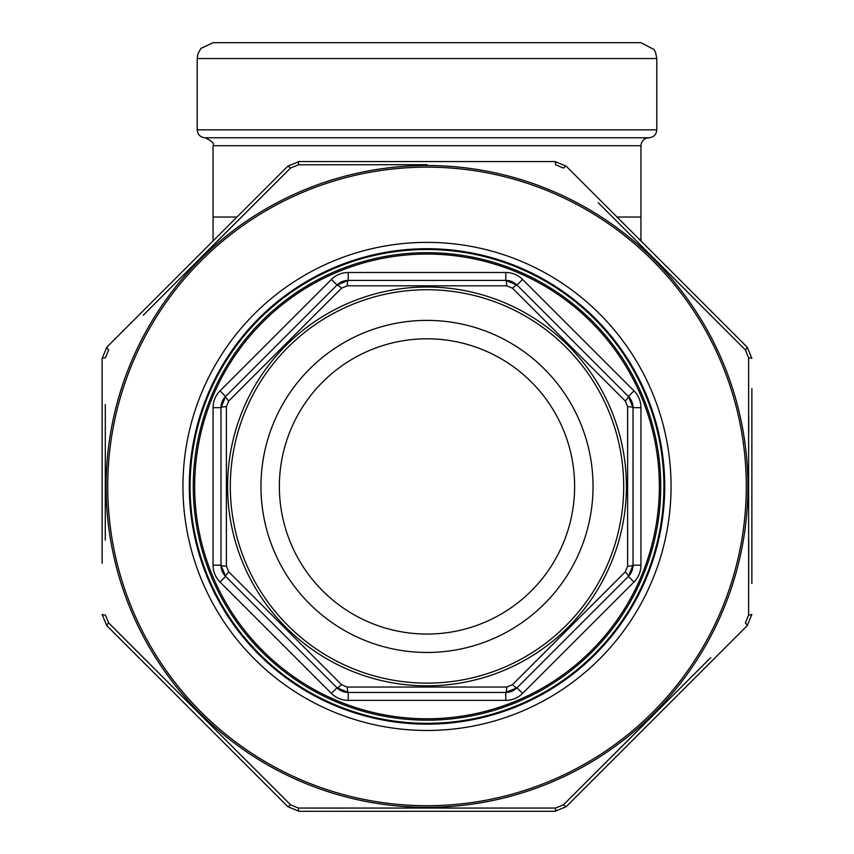 <?xml version="1.0" encoding="UTF-8"?>
<svg xmlns="http://www.w3.org/2000/svg" width="854" height="854" viewBox="0 0 854 854"><rect width="100%" height="100%" fill="white"/><g stroke="black" fill="none" stroke-linecap="round" stroke-linejoin="round"><path stroke-width="1.28" d="M656.79 129.861L197.21 129.861L197.21 58.552L656.79 58.552L656.79 129.861C656.32 134.676 653.673 137.313 648.869 137.782C644.055 138.252 641.407 140.899 640.938 145.703L213.062 145.703C214.6 143.653 211.952 141.017 205.131 137.782L648.869 137.782M197.21 58.552L197.84 54.122L200.85 48.443L213.062 42.7L640.938 42.7L653.908 49.436L655.626 52.596L656.79 58.552M659.363 486.428A232.363 232.363 0 0 1 310.824 687.651A232.363 232.363 0 0 1 310.824 285.204A232.363 232.363 0 0 1 659.363 486.428M593.039 486.428A166.039 166.039 0 0 1 343.981 630.22A166.039 166.039 0 0 1 343.981 342.635A166.039 166.039 0 0 1 593.039 486.428M506.774 687.043A7.921 1.057 -90 0 1 505.771 692.445L348.229 692.445L337.02 687.801L225.627 576.407L220.983 565.199L220.983 407.657L225.627 396.448L337.02 285.055L348.229 280.411L505.771 280.411L516.98 285.055L628.373 396.448L633.017 407.657L633.017 565.199L628.373 576.407L516.98 687.801L505.771 692.445A15.852 15.852 0 0 0 516.98 687.801A7.921 1.057 -135 0 1 512.443 684.684L625.256 571.87L627.615 566.202L627.615 406.653L625.256 400.985L512.443 288.172L506.774 285.812L347.226 285.812L341.557 288.172L228.744 400.985L226.385 406.653L226.385 566.202L228.744 571.87L341.557 684.684L347.226 687.043L506.774 687.043L512.443 684.684M574.625 486.428A147.625 147.625 0 0 1 353.182 614.272A147.625 147.625 0 0 1 353.182 358.584A147.625 147.625 0 0 1 574.625 486.428M331.416 693.405L220.022 582.012A23.773 23.773 0 0 1 213.062 565.199L213.062 407.657A23.773 23.773 0 0 1 220.022 390.844L331.416 279.45A23.773 23.773 0 0 1 348.229 272.49L505.771 272.49A23.773 23.773 0 0 1 522.584 279.45L633.978 390.844A23.773 23.773 0 0 1 640.938 407.657L640.938 565.199A23.773 23.773 0 0 1 633.978 582.012L522.584 693.405A23.773 23.773 0 0 1 505.771 700.365L348.229 700.365A23.773 23.773 0 0 1 331.416 693.405L337.02 687.801A15.852 15.852 0 0 0 348.229 692.445A7.921 1.057 -90 0 1 347.226 687.043M226.385 566.202A7.921 1.057 180 0 1 220.983 565.199A15.852 15.852 0 0 0 225.627 576.407A7.921 1.057 -45 0 1 228.744 571.87M228.744 400.985A7.921 1.057 -135 0 1 225.627 396.448A15.852 15.852 0 0 0 220.983 407.657A7.921 1.057 180 0 1 226.385 406.653M625.256 571.87A7.921 1.057 -135 0 1 628.373 576.407A15.852 15.852 0 0 0 633.017 565.199A7.921 1.057 180 0 1 627.615 566.202M347.226 285.812A7.921 1.057 -90 0 1 348.229 280.411A15.852 15.852 0 0 0 337.02 285.055A7.921 1.057 -135 0 1 341.557 288.172M627.615 406.653A7.921 1.057 180 0 1 633.017 407.657A15.852 15.852 0 0 0 628.373 396.448L633.978 390.844M512.443 288.172A7.921 1.057 -45 0 1 516.98 285.055A15.852 15.852 0 0 0 505.771 280.411A7.921 1.057 -90 0 1 506.774 285.812M660.75 486.428A233.75 233.75 0 0 1 310.13 688.858A233.75 233.75 0 0 1 310.13 283.998A233.75 233.75 0 0 1 660.75 486.428A233.75 233.75 0 0 1 310.13 688.858A233.75 233.75 0 0 1 310.13 283.998A233.75 233.75 0 0 1 660.75 486.428M625.256 400.985A7.921 1.057 -45 0 0 628.373 396.448A15.852 15.852 0 0 1 633.017 407.657L640.938 407.657M348.229 700.365L348.229 692.445A15.852 15.852 0 0 1 337.02 687.801A7.921 1.057 -45 0 0 341.557 684.684M751.872 388.677L751.872 583.485M751.872 581.062L751.872 576.578M751.872 566.213L751.872 562.765M751.872 560.341L751.872 554.47M751.872 552.058L751.872 547.222M751.872 487.634L751.872 485.734M751.872 441.358L751.872 439.458M751.872 426.327L751.872 420.115M102.128 563.234L102.128 358.424L106.771 347.215L287.787 166.199L298.996 161.555L555.004 161.555L298.996 161.555L287.787 166.199A4.75 0.64 -135 0 1 290.509 168.067L143.248 315.233M747.229 347.215L566.213 166.199L747.229 347.215L751.872 358.424L747.229 347.215A4.75 0.64 -45 0 1 745.361 349.937L598.195 202.676M748.723 540.091L748.627 615.029L745.361 622.918A4.75 0.64 -135 0 1 747.229 625.64L751.872 614.432L747.229 625.64L566.213 806.656L555.004 811.3L298.996 811.3L555.004 811.3L566.213 806.656A4.75 0.64 -135 0 1 563.491 804.788L710.752 657.623M290.509 804.788A4.75 0.64 -45 0 1 287.787 806.656L298.996 811.3L287.787 806.656L106.771 625.64L102.128 614.432L106.771 625.64A4.75 0.64 -45 0 1 108.639 622.918L290.509 804.788L298.398 808.055L555.602 808.055L563.491 804.788L654.506 713.933M105.309 404.497L105.277 540.091M199.494 258.922L290.509 168.067L298.398 164.801L347.407 164.737M427 164.683L298.398 164.801A4.75 0.64 -90 0 1 298.996 161.555M654.506 258.922L745.361 349.937L748.627 357.826L748.627 615.029A4.75 0.64 180 0 0 751.872 614.432M748.712 416.88L748.723 432.647M344.749 808.119L298.398 808.055A4.75 0.64 -90 0 0 298.996 811.3M147.507 661.893L108.639 622.918L105.373 615.029A4.75 0.64 180 0 1 102.128 614.432M566.213 166.199A4.75 0.64 -45 0 0 563.491 168.067L555.602 164.801A4.75 0.64 -90 0 0 555.004 161.555L566.213 166.199L555.004 161.555M108.639 349.937L105.373 357.826A4.75 0.64 180 0 0 102.128 358.424L106.771 347.215A4.75 0.64 -135 0 0 108.639 349.937M189.289 486.428A237.711 237.711 0 0 0 545.855 692.295A237.711 237.711 0 0 0 545.855 280.56A237.711 237.711 0 0 0 189.289 486.428A237.711 237.711 0 0 0 545.855 692.295A237.711 237.711 0 0 0 545.855 280.56A237.711 237.711 0 0 0 189.289 486.428M751.872 358.424A4.75 0.64 180 0 0 748.627 357.826M555.004 811.3A4.75 0.64 -90 0 0 555.602 808.055M617.036 217.023L640.938 217.023L640.938 145.703M213.062 145.703L213.062 217.023L236.964 217.023M623.698 486.428A196.698 196.698 0 0 0 328.651 316.087A196.698 196.698 0 0 0 328.651 656.769A196.698 196.698 0 0 0 623.698 486.428M663.921 486.428A236.921 236.921 0 0 1 308.54 691.601A236.921 236.921 0 0 1 308.54 281.254A236.921 236.921 0 0 1 663.921 486.428M626.409 486.428A199.409 199.409 0 0 1 327.296 659.117A199.409 199.409 0 0 1 327.296 313.738A199.409 199.409 0 0 1 626.409 486.428M522.584 279.45L516.98 285.055A15.852 15.852 0 0 0 505.771 280.411L505.771 272.49M348.229 272.49L348.229 280.411A15.852 15.852 0 0 0 337.02 285.055L331.416 279.45M220.022 390.844L225.627 396.448A15.852 15.852 0 0 0 220.983 407.657L213.062 407.657M213.062 565.199L220.983 565.199A15.852 15.852 0 0 0 225.627 576.407L220.022 582.012M505.771 700.365L505.771 692.445A15.852 15.852 0 0 0 516.98 687.801L522.584 693.405M633.978 582.012L628.373 576.407A15.852 15.852 0 0 0 633.017 565.199L640.938 565.199M107.721 486.428A319.279 319.279 0 0 0 586.645 762.932A319.279 319.279 0 0 0 586.645 209.924A319.279 319.279 0 0 0 107.721 486.428M182.948 486.428A244.052 244.052 0 0 1 549.026 275.073A244.052 244.052 0 0 1 549.026 697.782A244.052 244.052 0 0 1 182.948 486.428M747.901 486.428A320.901 320.901 0 0 1 427 807.329A320.901 320.901 0 0 1 106.099 486.428A320.901 320.901 0 0 1 427 165.527A320.901 320.901 0 0 1 747.901 486.428M640.938 217.023L640.938 240.935M213.062 217.023L213.062 240.935M197.21 129.861C197.68 134.676 200.327 137.313 205.131 137.782"/></g></svg>
